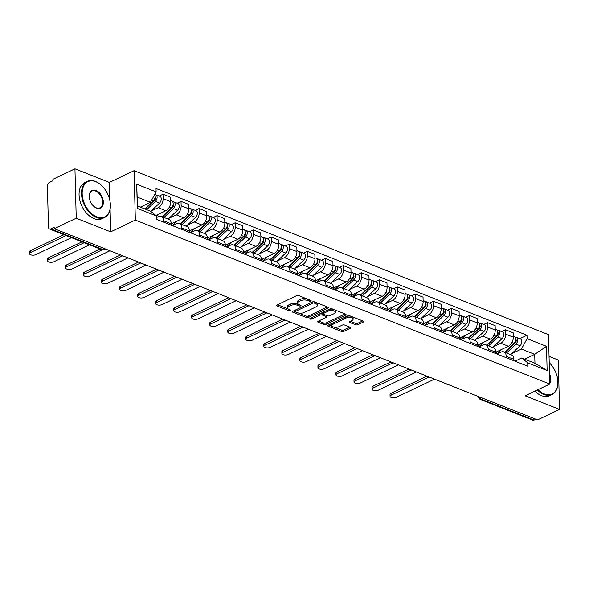 <?xml version="1.0" encoding="UTF-8"?>
<svg xmlns="http://www.w3.org/2000/svg" width="589" height="589" viewBox="0 0 589 589"><rect width="100%" height="100%" fill="white"/><g stroke="black" fill="none" stroke-linecap="round" stroke-linejoin="round"><path stroke-width="0.88" d="M307.679 299.153L307.716 300.493L309.277 301.104A1.097 0.479 178.5 0 0 310.83 301.06A1.097 0.479 178.5 0 0 311.139 300.714A1.097 0.479 178.5 0 0 310.801 300.383L298.741 295.612A1.568 0.685 178.5 0 0 296.525 295.685L276.977 304.992A1.568 0.685 178.5 0 0 276.543 305.477A1.568 0.685 178.5 0 0 277.029 305.956L289.081 310.727A1.097 0.479 178.5 0 0 290.635 310.675A1.097 0.479 178.5 0 0 290.937 310.329A1.097 0.479 178.5 0 0 290.598 309.998L289.044 309.38L289.081 310.727M300.736 305.868A1.097 0.479 178.5 0 0 301.038 305.522A1.097 0.479 178.5 0 0 300.699 305.19L299.138 304.572L299.175 305.912A1.097 0.479 178.5 0 0 300.736 305.868M355.579 324.775A1.568 0.685 178.5 0 0 357.803 324.701L363.28 322.095A1.568 0.685 178.5 0 0 363.715 321.601A1.568 0.685 178.5 0 0 363.236 321.13L349.851 315.829A1.568 0.685 178.5 0 0 347.628 315.903L328.08 325.209A1.568 0.685 178.5 0 0 327.646 325.695A1.568 0.685 178.5 0 0 328.132 326.173L341.517 331.467A1.568 0.685 178.5 0 0 343.74 331.401L350.359 328.25A1.568 0.685 178.5 0 0 350.794 327.756A1.568 0.685 178.5 0 0 350.315 327.278L344.587 325.018A1.568 0.685 178.5 0 0 342.364 325.084L339.08 326.645A4.204 1.826 178.5 0 1 334.5 327.182A4.204 1.826 178.5 0 1 331.843 325.555A4.204 1.826 178.5 0 1 333.013 324.244L345.876 318.119A4.204 1.826 178.5 0 1 350.455 317.581A4.204 1.826 178.5 0 1 353.113 319.209A4.204 1.826 178.5 0 1 351.95 320.519L349.8 321.542A1.568 0.685 178.5 0 0 349.365 322.028A1.568 0.685 178.5 0 0 349.851 322.507L355.579 324.775L355.542 323.332A1.568 0.685 178.5 0 0 357.759 323.265L362.699 320.917M307.716 300.493A5.029 2.187 178.5 0 0 300.611 300.707L298.984 301.487A5.029 2.187 178.5 0 0 297.592 303.048A5.029 2.187 178.5 0 0 299.138 304.572M298.328 304.152L297.585 303.858L297.622 305.301L299.175 305.912M297.622 305.301A5.029 2.187 178.5 0 0 290.517 305.514L288.882 306.295A5.029 2.187 178.5 0 0 287.491 307.863A5.029 2.187 178.5 0 0 289.044 309.38M109.863 200.532L109.385 182.435L74.95 168.815L76.239 218.217L110.68 231.838L135.352 220.095L549.78 384.043L525.108 395.793L559.55 409.414L537.536 419.898L54.225 228.694L54.188 227.258L50.764 228.893L103.112 249.603A3.203 2.061 64.5 0 0 104.415 249.611L105.63 249.029M76.239 218.217L54.225 228.694M328.007 308.135A1.568 0.685 178.5 0 0 328.441 307.649A1.568 0.685 178.5 0 0 327.955 307.171L314.57 301.877A1.568 0.685 178.5 0 0 312.347 301.943L292.807 311.25A1.568 0.685 178.5 0 0 292.365 311.743A1.568 0.685 178.5 0 0 292.851 312.214L306.236 317.508A1.568 0.685 178.5 0 0 308.459 317.442L328.007 308.135L327.977 307.178M332.211 308.857L345.596 314.151A1.568 0.685 178.5 0 1 346.082 314.622A1.568 0.685 178.5 0 1 345.64 315.115L326.1 324.421A1.568 0.685 178.5 0 1 323.876 324.487L318.148 322.227A1.568 0.685 178.5 0 1 317.662 321.749A1.568 0.685 178.5 0 1 318.104 321.255L326.026 317.486A1.568 0.685 178.5 0 0 326.461 316.992A1.568 0.685 178.5 0 0 325.982 316.514L322.176 315.012A1.568 0.685 178.5 0 0 319.96 315.086L311.706 319.01A1.097 0.479 178.5 0 1 310.506 319.15A1.097 0.479 178.5 0 1 309.814 318.73A1.097 0.479 178.5 0 1 310.116 318.384L329.987 308.923A1.568 0.685 178.5 0 1 332.211 308.857M74.95 168.815L52.936 179.299L52.973 180.735L49.542 182.369A3.203 2.017 -68.4 0 0 47.407 186.301L48.475 227.059A3.203 2.017 -68.4 0 0 49.505 228.981A3.203 2.017 -68.4 0 0 50.764 228.893M109.385 182.435L134.056 170.692L548.484 334.648L549.78 384.043M559.55 409.414L558.254 360.019L549.051 356.374M535.865 419.235L534.068 420.09A3.203 2.017 111.6 0 1 532.817 420.185L480.462 399.475A3.203 2.017 -68.4 0 0 481.714 399.379L534.068 420.09M156.784 217.407L158.434 216.627A7.362 4.638 111.6 0 1 161.312 216.406A7.362 4.638 111.6 0 1 163.69 220.823L163.727 222.2M155.923 215.427L165.826 210.715A7.362 4.638 -68.4 0 0 170.736 201.666L163.109 198.648A7.362 4.638 111.6 0 1 158.198 207.696L151.101 211.076M163.109 198.648L162.998 194.252L159.148 196.085M171.355 225.212L171.318 223.842A7.362 4.638 -68.4 0 0 168.94 219.417L161.312 216.406M170.736 201.666L170.626 197.271L162.998 194.252M172.467 225.653L176.457 223.754A7.362 4.638 111.6 0 1 179.343 223.533A7.362 4.638 111.6 0 1 181.721 227.958L181.758 229.327M177.171 203.22L181.022 201.386L181.14 205.775A7.362 4.638 111.6 0 1 176.221 214.823L169.131 218.202M189.386 232.346L189.349 230.976A7.362 4.638 -68.4 0 0 186.971 226.551L179.343 223.533M171.318 223.813L183.849 217.842A7.362 4.638 -68.4 0 0 188.767 208.793L188.649 204.405L181.022 201.386M190.497 232.788L194.488 230.888A7.362 4.638 111.6 0 1 197.367 230.667A7.362 4.638 111.6 0 1 199.752 235.092L199.789 236.461M195.202 210.354L199.053 208.521L199.17 212.909A7.362 4.638 111.6 0 1 194.252 221.957L187.155 225.337M207.416 239.48L207.38 238.111A7.362 4.638 -68.4 0 0 204.994 233.686L197.367 230.667M181.721 227.958L189.349 230.976L201.88 224.976A7.362 4.638 -68.4 0 0 206.798 215.927L206.68 211.532L199.053 208.521M208.528 239.922L212.519 238.022A7.362 4.638 111.6 0 1 215.397 237.801A7.362 4.638 111.6 0 1 217.775 242.219L217.812 243.596M213.233 217.481L217.083 215.648L217.201 220.043A7.362 4.638 111.6 0 1 212.283 229.092L205.186 232.471M225.44 246.614L225.403 245.238A7.362 4.638 -68.4 0 0 223.025 240.82L215.397 237.801M207.38 238.074L219.911 232.11A7.362 4.638 -68.4 0 0 224.829 223.062L224.711 218.666L217.083 215.648M226.559 247.049L230.542 245.149A7.362 4.638 111.6 0 1 233.428 244.936A7.362 4.638 111.6 0 1 235.806 249.353L235.843 250.73M231.263 224.615L235.114 222.782L235.225 227.177A7.362 4.638 111.6 0 1 230.314 236.226L223.216 239.605M243.471 253.741L243.434 252.372A7.362 4.638 -68.4 0 0 241.056 247.947L233.428 244.936M225.403 245.208L237.941 239.237A7.362 4.638 -68.4 0 0 242.852 230.196L242.742 225.801L235.114 222.782M244.582 254.183L248.573 252.283A7.362 4.638 111.6 0 1 251.459 252.063A7.362 4.638 111.6 0 1 253.837 256.487L253.874 257.857M249.287 231.749L253.137 229.916L253.255 234.304A7.362 4.638 111.6 0 1 248.337 243.353L241.247 246.732M261.501 260.875L261.464 259.506A7.362 4.638 -68.4 0 0 259.086 255.081L251.459 252.063M243.434 252.342L255.965 246.371A7.362 4.638 -68.4 0 0 260.883 237.323L260.765 232.935L253.137 229.916M262.613 261.317L266.603 259.418A7.362 4.638 111.6 0 1 269.482 259.197A7.362 4.638 111.6 0 1 271.868 263.622L271.897 264.991M267.318 238.884L271.168 237.05L271.286 241.438A7.362 4.638 111.6 0 1 266.368 250.487L259.27 253.866M279.525 268.01L279.495 266.633A7.362 4.638 -68.4 0 0 277.11 262.215L269.482 259.197M253.837 256.487L261.464 259.506L273.995 253.506A7.362 4.638 -68.4 0 0 278.914 244.457L278.796 240.062L271.168 237.05M280.644 268.451L284.634 266.552A7.362 4.638 111.6 0 1 287.513 266.331A7.362 4.638 111.6 0 1 289.891 270.749L289.928 272.125M285.348 246.011L289.199 244.177L289.309 248.573A7.362 4.638 111.6 0 1 284.399 257.621L277.301 261.001M297.555 275.144L297.519 273.767A7.362 4.638 -68.4 0 0 295.141 269.35L287.513 266.331M279.488 266.603L292.026 260.64A7.362 4.638 -68.4 0 0 296.937 251.591L296.827 247.196L289.199 244.177M298.667 275.578L302.658 273.679A7.362 4.638 111.6 0 1 305.544 273.465A7.362 4.638 111.6 0 1 307.922 277.883L307.959 279.252M303.372 253.145L307.23 251.312L307.34 255.707A7.362 4.638 111.6 0 1 302.429 264.755L295.332 268.128M315.586 282.271L315.549 280.901A7.362 4.638 -68.4 0 0 313.171 276.477L305.544 273.465M297.519 273.738L310.057 267.767A7.362 4.638 -68.4 0 0 314.968 258.718L314.857 254.33L307.23 251.312M316.698 282.713L320.688 280.813A7.362 4.638 111.6 0 1 323.567 280.592A7.362 4.638 111.6 0 1 325.953 285.017L325.989 286.387M321.403 260.279L325.253 258.446L325.371 262.834A7.362 4.638 111.6 0 1 320.453 271.882L313.363 275.262M333.617 289.405L333.58 288.036A7.362 4.638 -68.4 0 0 331.195 283.611L323.567 280.592M315.549 280.872L328.08 274.901A7.362 4.638 -68.4 0 0 332.999 265.853L332.881 261.464L325.253 258.446M334.729 289.847L338.719 287.947A7.362 4.638 111.6 0 1 341.598 287.726A7.362 4.638 111.6 0 1 343.976 292.151L344.013 293.521M339.433 267.413L343.284 265.573L343.402 269.968A7.362 4.638 111.6 0 1 338.484 279.017L331.386 282.396M351.64 296.539L351.604 295.163A7.362 4.638 -68.4 0 0 349.225 290.745L341.598 287.726M325.953 285.017L333.58 288.036L346.111 282.035A7.362 4.638 -68.4 0 0 351.029 272.987L350.911 268.591L343.284 265.573M352.759 296.981L356.743 295.082A7.362 4.638 111.6 0 1 359.629 294.861A7.362 4.638 111.6 0 1 362.007 299.278L362.044 300.655M357.464 274.54L361.315 272.707L361.425 277.102A7.362 4.638 111.6 0 1 356.514 286.151L349.417 289.53M369.671 303.666L369.634 302.297A7.362 4.638 -68.4 0 0 367.256 297.879L359.629 294.861M351.604 295.133L364.142 289.17A7.362 4.638 -68.4 0 0 369.053 280.121L368.942 275.726L361.315 272.707M370.783 304.108L374.773 302.209A7.362 4.638 111.6 0 1 377.659 301.988A7.362 4.638 111.6 0 1 380.038 306.413L380.074 307.782M375.487 281.675L379.338 279.841L379.456 284.237A7.362 4.638 111.6 0 1 374.538 293.285L367.448 296.657M387.702 310.801L387.665 309.431A7.362 4.638 -68.4 0 0 385.287 305.006L377.659 301.988M369.634 302.267L382.165 296.296A7.362 4.638 -68.4 0 0 387.083 287.248L386.966 282.86L379.338 279.841M388.814 311.242L392.804 309.343A7.362 4.638 111.6 0 1 395.683 309.122A7.362 4.638 111.6 0 1 398.068 313.547L398.105 314.916M393.518 288.809L397.369 286.976L397.487 291.364A7.362 4.638 111.6 0 1 392.569 300.412L385.471 303.791M405.733 317.935L405.696 316.565A7.362 4.638 -68.4 0 0 403.31 312.141L395.683 309.122M387.665 309.402L400.196 303.431A7.362 4.638 -68.4 0 0 405.114 294.382L404.996 289.994L397.369 286.976M406.844 318.377L410.835 316.477A7.362 4.638 111.6 0 1 413.714 316.256A7.362 4.638 111.6 0 1 416.092 320.681L416.129 322.05M411.549 295.936L415.4 294.102L415.51 298.498A7.362 4.638 111.6 0 1 410.599 307.546L403.502 310.926M423.756 325.069L423.719 323.692A7.362 4.638 -68.4 0 0 421.341 319.275L413.714 316.256M405.696 316.529L418.227 310.565A7.362 4.638 -68.4 0 0 423.138 301.516L423.027 297.121L415.4 294.102M424.875 325.511L428.858 323.611A7.362 4.638 111.6 0 1 431.744 323.39A7.362 4.638 111.6 0 1 434.122 327.808L434.159 329.185M429.572 303.07L433.43 301.237L433.541 305.632A7.362 4.638 111.6 0 1 428.63 314.681L421.533 318.06M441.787 332.196L441.75 330.827A7.362 4.638 -68.4 0 0 439.372 326.409L431.744 323.39M423.719 323.663L436.258 317.699A7.362 4.638 -68.4 0 0 441.168 308.651L441.058 304.255L433.43 301.237M442.899 332.638L446.889 330.738A7.362 4.638 111.6 0 1 449.768 330.517A7.362 4.638 111.6 0 1 452.153 334.942L452.19 336.312M447.603 310.204L451.454 308.371L451.572 312.766A7.362 4.638 111.6 0 1 446.653 321.808L439.563 325.187M459.818 339.33L459.781 337.961A7.362 4.638 -68.4 0 0 457.395 333.536L449.768 330.517M441.75 330.797L454.281 324.826A7.362 4.638 -68.4 0 0 459.199 315.778L459.081 311.39L451.454 308.371M460.929 339.772L464.92 337.872A7.362 4.638 111.6 0 1 467.799 337.652A7.362 4.638 111.6 0 1 470.184 342.076L470.213 343.446M465.634 317.338L469.485 315.505L469.602 319.893A7.362 4.638 111.6 0 1 464.684 328.942L457.587 332.321M477.841 346.465L477.812 345.095A7.362 4.638 -68.4 0 0 475.426 340.67L467.799 337.652M459.781 337.931L472.312 331.96A7.362 4.638 -68.4 0 0 477.23 322.912L477.112 318.516L469.485 315.505M478.96 346.906L482.951 345.007A7.362 4.638 111.6 0 1 485.829 344.786A7.362 4.638 111.6 0 1 488.207 349.203L488.244 350.58M483.665 324.465L487.515 322.632L487.626 327.028A7.362 4.638 111.6 0 1 482.715 336.076L475.617 339.455M495.872 353.599L495.835 352.222A7.362 4.638 -68.4 0 0 493.457 347.804L485.829 344.786M477.804 345.058L490.342 339.095A7.362 4.638 -68.4 0 0 495.253 330.046L495.143 325.651L487.515 322.632M496.983 354.033L500.974 352.134A7.362 4.638 111.6 0 1 503.86 351.92A7.362 4.638 111.6 0 1 506.238 356.338L506.275 357.714M501.688 331.6L505.539 329.766L505.656 334.162A7.362 4.638 111.6 0 1 500.738 343.21L493.648 346.59M513.902 360.726L513.866 359.356A7.362 4.638 -68.4 0 0 511.488 354.931L503.86 351.92M495.835 352.193L508.366 346.229A7.362 4.638 -68.4 0 0 513.284 337.18L513.166 332.785L505.539 329.766M140.315 207.144L150.453 202.314L137.163 197.057L137.392 205.988L150.681 211.245L156.748 216.082L156.836 219.469L527.81 366.233L527.722 362.846L521.663 358.009L534.952 363.266L534.716 354.335L521.427 349.078L511.672 353.717M156.748 216.082L137.333 208.403L136.7 184.21L156.114 191.889L150.453 202.314M521.427 349.078L527.089 338.653L527 335.266L156.026 188.502L156.114 191.889M527.089 338.653L546.504 346.332L547.137 370.525L527.722 362.846M135.352 220.095L134.056 170.692M110.68 231.838L110.091 209.25M524.578 359.157L534.716 354.335L546.504 346.332M515.014 361.167L521.663 358.009M519.719 338.734L527 335.266M137.333 208.403L137.392 205.988M136.7 184.21L137.163 197.057M534.952 363.266L547.137 370.525M306.641 298.741A5.029 2.187 178.5 0 0 300.574 299.271L300.611 300.707M297.592 303.048L297.548 301.612A5.029 2.187 178.5 0 1 298.947 300.044L300.574 299.271M297.585 303.858A5.029 2.187 178.5 0 0 290.48 304.079L290.517 305.514M287.491 307.863L287.454 306.42A5.029 2.187 178.5 0 1 288.846 304.852L290.48 304.079M277.529 304.727L288.227 308.96M298.306 312.95L306.199 316.072A1.568 0.685 178.5 0 0 308.422 316.006L327.418 306.957M293.351 310.992L295.317 311.765M314.298 303.092A1.097 0.479 178.5 0 0 312.744 303.144L295.59 311.309A1.097 0.479 178.5 0 0 295.28 311.655A1.097 0.479 178.5 0 0 295.619 311.986L297.268 312.634A5.029 2.187 178.5 0 0 304.373 312.42L316.094 306.832A5.029 2.187 178.5 0 0 317.493 305.264A5.029 2.187 178.5 0 0 315.94 303.74L314.298 303.092L314.261 301.782M295.295 310.064A1.097 0.479 178.5 0 0 295.244 310.212L295.28 311.655M317.493 305.264L317.456 303.828A5.029 2.187 178.5 0 0 316.713 302.724M345.058 313.937L326.063 322.978L326.1 324.421M318.649 320.998L323.84 323.052A1.568 0.685 178.5 0 0 326.063 322.978M326.461 316.992L326.424 315.557A1.568 0.685 178.5 0 0 326.335 315.336M323.302 314.033L322.139 313.576A1.568 0.685 178.5 0 0 320.416 313.481M334.25 313.569A4.204 1.826 178.5 0 0 335.421 312.258A4.204 1.826 178.5 0 0 332.763 310.631A4.204 1.826 178.5 0 0 328.183 311.169L323.648 313.326A1.568 0.685 178.5 0 0 323.214 313.812A1.568 0.685 178.5 0 0 323.7 314.29L327.499 315.792A1.568 0.685 178.5 0 0 329.722 315.726L334.25 313.569M335.421 312.258L335.384 310.815A4.204 1.826 178.5 0 0 334.64 309.814M333.411 309.328A4.204 1.826 178.5 0 0 328.912 309.439M323.287 312.111A1.568 0.685 178.5 0 0 323.177 312.376L323.214 313.812M350.352 321.277L355.542 323.332M353.113 319.209L353.076 317.765A4.204 1.826 178.5 0 0 352.509 316.882M350.816 316.219A4.204 1.826 178.5 0 0 346.604 316.389M332.373 323.162A4.204 1.826 178.5 0 0 331.806 324.112L331.843 325.555M334.103 327.109L341.48 330.031A1.568 0.685 178.5 0 0 343.704 329.958L349.778 327.064M328.633 324.944L332.41 326.439M145.174 209.066L154.826 199.907A1.922 1.207 -68.4 0 0 155.658 198.154A1.922 1.207 -68.4 0 0 155.135 196.748M146.69 209.662L155.356 201.445A3.998 2.518 -68.4 0 0 157.094 197.639A3.998 2.518 -68.4 0 0 155.813 194.768A3.998 2.518 -68.4 0 0 154.693 194.723M150.813 211.348L159.516 203.087A3.998 2.518 -68.4 0 0 161.253 199.288A3.998 2.518 -68.4 0 0 159.972 196.417L155.813 194.768M153.066 200.974L154.347 200.363M66.137 235.563L30.518 252.526A3.681 1.605 178.5 0 0 29.502 253.675A3.681 1.605 178.5 0 0 31.828 255.096A3.681 1.605 178.5 0 0 35.833 254.625L71.453 237.669M144.725 208.889L153.39 200.665A3.998 2.518 -68.4 0 0 154.627 194.62M140.565 207.24L141.029 206.798M29.502 253.675L29.45 251.797A3.681 1.605 -1.5 0 1 30.473 250.649L63.965 234.702M162.498 216.87L172.857 207.041A1.922 1.207 -68.4 0 0 173.689 205.289A1.922 1.207 -68.4 0 0 173.166 203.875M164.007 217.474L173.38 208.572A3.998 2.518 -68.4 0 0 175.124 204.773A3.998 2.518 -68.4 0 0 173.843 201.902A3.998 2.518 -68.4 0 0 172.724 201.858M168.167 219.115L177.539 210.221A3.998 2.518 -68.4 0 0 179.284 206.415A3.998 2.518 -68.4 0 0 178.003 203.544L173.843 201.902M171.09 208.108L172.371 207.497M84.168 242.697L48.548 259.661A3.681 1.605 178.5 0 0 47.525 260.802A3.681 1.605 178.5 0 0 49.859 262.23A3.681 1.605 178.5 0 0 53.864 261.759L89.484 244.803M162.041 216.693L171.421 207.799A3.998 2.518 -68.4 0 0 173.159 203.993A3.998 2.518 -68.4 0 0 171.878 201.121L170.714 200.665M156.748 216.126L159.059 213.932M47.525 260.802L47.481 258.932A3.681 1.605 -1.5 0 1 48.497 257.783L81.996 241.836M180.521 224.004L190.888 214.168A1.922 1.207 -68.4 0 0 191.712 212.423A1.922 1.207 -68.4 0 0 191.197 211.009M182.038 224.6L191.41 215.707A3.998 2.518 -68.4 0 0 193.155 211.9A3.998 2.518 -68.4 0 0 191.867 209.036A3.998 2.518 -68.4 0 0 190.755 208.985M186.198 226.25L195.57 217.356A3.998 2.518 -68.4 0 0 197.315 213.549A3.998 2.518 -68.4 0 0 196.034 210.678L191.867 209.036M189.121 215.235L190.402 214.632M102.228 249.817L66.579 266.788A3.681 1.605 178.5 0 0 65.556 267.936A3.681 1.605 178.5 0 0 67.882 269.357A3.681 1.605 178.5 0 0 71.895 268.893L109.988 250.752M172.783 223.113L171.502 224.328A7.524 4.734 111.6 0 1 171.34 224.483M180.072 223.827L189.444 214.926A3.998 2.518 -68.4 0 0 191.189 211.127A3.998 2.518 -68.4 0 0 189.908 208.256L188.745 207.792M172.312 225.594L177.083 221.066M65.556 267.936L65.504 266.066A3.681 1.605 -1.5 0 1 66.528 264.917L100.02 248.97M96.736 216.855A19.525 12.56 64.5 0 0 110.349 204.309A19.525 12.56 64.5 0 0 101.249 185.189A19.525 12.56 64.5 0 0 95.816 181.714A19.525 12.56 64.5 0 0 82.173 193.707A19.525 12.56 64.5 0 0 96.736 216.855M110.357 204.449A20.004 12.87 -115.5 0 1 110.364 204.589A20.004 12.87 -115.5 0 1 104.54 217.503A20.004 12.87 -115.5 0 1 96.412 217.444A20.004 12.87 -115.5 0 1 82.291 199.347A20.004 12.87 -115.5 0 1 87.341 181.383A20.004 12.87 -115.5 0 1 95.47 181.441A20.004 12.87 -115.5 0 1 101.036 184.998A20.004 12.87 -115.5 0 1 101.146 185.093M96.5 208.072A9.763 6.28 -115.5 0 1 93.784 206.334A9.763 6.28 -115.5 0 1 89.233 196.77A9.763 6.28 -115.5 0 1 96.044 190.497A9.763 6.28 -115.5 0 1 103.325 202.071A9.763 6.28 -115.5 0 1 96.5 208.072M93.68 206.238A9.284 5.971 64.5 0 0 96.162 207.792A9.284 5.971 64.5 0 0 99.931 207.821A9.284 5.971 64.5 0 0 102.272 199.487A9.284 5.971 64.5 0 0 95.72 191.086A9.284 5.971 64.5 0 0 91.95 191.064A9.284 5.971 64.5 0 0 89.241 196.917M104.54 217.503L102.111 218.659A20.004 12.87 -115.5 0 1 93.982 218.607A20.004 12.87 -115.5 0 1 79.861 200.503A20.004 12.87 -115.5 0 1 84.912 182.538L87.341 181.383M537.985 389.66A19.525 12.56 64.5 0 0 544.214 393.879A19.525 12.56 64.5 0 0 557.835 381.333A19.525 12.56 64.5 0 0 549.22 362.669M557.842 381.473A20.004 12.87 -115.5 0 1 557.849 381.62A20.004 12.87 -115.5 0 1 552.026 394.527A20.004 12.87 -115.5 0 1 543.897 394.475A20.004 12.87 -115.5 0 1 537.337 389.97M552.026 394.527L549.589 395.69A20.004 12.87 -115.5 0 1 541.46 395.631A20.004 12.87 -115.5 0 1 534.9 391.125M549.508 373.794A9.763 6.28 -115.5 0 1 549.765 383.483M548.985 384.426A9.763 6.28 -115.5 0 1 546.754 385.486M549.728 382.04A9.284 5.971 64.5 0 0 549.566 375.819M198.552 231.138L208.911 221.302A1.922 1.207 -68.4 0 0 209.743 219.55A1.922 1.207 -68.4 0 0 209.228 218.144M200.069 231.735L209.441 222.841A3.998 2.518 -68.4 0 0 211.179 219.034A3.998 2.518 -68.4 0 0 209.898 216.163A3.998 2.518 -68.4 0 0 208.778 216.119M204.228 233.384L213.601 224.483A3.998 2.518 -68.4 0 0 215.346 220.684A3.998 2.518 -68.4 0 0 214.057 217.812L209.898 216.163M207.151 222.37L208.432 221.758M122.468 255.891L84.61 273.922A3.681 1.605 178.5 0 0 83.586 275.07A3.681 1.605 178.5 0 0 85.913 276.491A3.681 1.605 178.5 0 0 89.926 276.027L128.012 257.886M190.807 230.247L189.533 231.462A7.524 4.734 111.6 0 1 189.363 231.617M198.103 230.954L207.475 222.06A3.998 2.518 -68.4 0 0 209.22 218.261A3.998 2.518 -68.4 0 0 207.932 215.39L206.768 214.926M190.343 232.729L195.114 228.201M83.586 275.07L83.535 273.2A3.681 1.605 -1.5 0 1 84.558 272.052L120.524 254.927M216.583 238.265L226.942 228.436A1.922 1.207 -68.4 0 0 227.774 226.684A1.922 1.207 -68.4 0 0 227.251 225.278M218.092 238.869L227.472 229.975A3.998 2.518 -68.4 0 0 229.209 226.169A3.998 2.518 -68.4 0 0 227.928 223.297A3.998 2.518 -68.4 0 0 226.809 223.253M222.252 240.511L231.632 231.617A3.998 2.518 -68.4 0 0 233.369 227.81A3.998 2.518 -68.4 0 0 232.088 224.946L227.928 223.297M225.175 229.504L226.463 228.893M140.491 263.025L102.633 281.056A3.681 1.605 178.5 0 0 101.617 282.205A3.681 1.605 178.5 0 0 103.944 283.626A3.681 1.605 178.5 0 0 107.949 283.154L146.043 265.021M208.837 237.382L207.556 238.597A7.524 4.734 111.6 0 1 207.394 238.744M216.134 238.089L225.506 229.195A3.998 2.518 -68.4 0 0 227.244 225.388A3.998 2.518 -68.4 0 0 225.962 222.517L224.799 222.06M208.373 239.856L213.144 235.328M101.617 282.205L101.566 280.327A3.681 1.605 -1.5 0 1 102.589 279.179L138.555 262.053M234.606 245.399L244.972 235.571A1.922 1.207 -68.4 0 0 245.797 233.818A1.922 1.207 -68.4 0 0 245.282 232.405M236.123 246.003L245.495 237.102A3.998 2.518 -68.4 0 0 247.24 233.303A3.998 2.518 -68.4 0 0 245.959 230.432A3.998 2.518 -68.4 0 0 244.84 230.387M240.283 247.645L249.655 238.751A3.998 2.518 -68.4 0 0 251.4 234.945A3.998 2.518 -68.4 0 0 250.119 232.073L245.959 230.432M243.205 236.638L244.487 236.027M158.522 270.16L120.664 288.183A3.681 1.605 178.5 0 0 119.641 289.332A3.681 1.605 178.5 0 0 121.967 290.76A3.681 1.605 178.5 0 0 125.98 290.289L164.073 272.155M226.868 244.516L225.587 245.723A7.524 4.734 111.6 0 1 225.425 245.878M234.157 245.223L243.529 236.329A3.998 2.518 -68.4 0 0 245.274 232.522A3.998 2.518 -68.4 0 0 243.993 229.651L242.83 229.195M226.404 246.99L231.175 242.462M119.641 289.332L119.596 287.461A3.681 1.605 -1.5 0 1 120.612 286.313L156.578 269.188M252.637 252.534L262.996 242.697A1.922 1.207 -68.4 0 0 263.828 240.953A1.922 1.207 -68.4 0 0 263.312 239.539M254.153 253.13L263.526 244.236A3.998 2.518 -68.4 0 0 265.271 240.43A3.998 2.518 -68.4 0 0 263.982 237.566A3.998 2.518 -68.4 0 0 262.863 237.514M258.313 254.779L267.686 245.885A3.998 2.518 -68.4 0 0 269.431 242.079A3.998 2.518 -68.4 0 0 268.142 239.208L263.982 237.566M261.236 243.765L262.517 243.154M176.553 277.294L138.695 295.317A3.681 1.605 178.5 0 0 137.671 296.466A3.681 1.605 178.5 0 0 139.998 297.887A3.681 1.605 178.5 0 0 144.01 297.423L182.097 279.282M244.899 251.643L243.618 252.858A7.524 4.734 111.6 0 1 243.448 253.012M252.188 252.357L261.56 243.456A3.998 2.518 -68.4 0 0 263.305 239.657A3.998 2.518 -68.4 0 0 262.017 236.785L260.853 236.322M244.428 254.124L249.199 249.596M137.671 296.466L137.62 294.596A3.681 1.605 -1.5 0 1 138.643 293.447L174.609 276.322M270.668 259.668L281.027 249.832A1.922 1.207 -68.4 0 0 281.859 248.079A1.922 1.207 -68.4 0 0 281.336 246.673M272.184 260.264L281.557 251.37A3.998 2.518 -68.4 0 0 283.294 247.564A3.998 2.518 -68.4 0 0 282.013 244.693A3.998 2.518 -68.4 0 0 280.894 244.649M276.344 261.914L285.717 253.012A3.998 2.518 -68.4 0 0 287.454 249.213A3.998 2.518 -68.4 0 0 286.173 246.342L282.013 244.693M279.267 250.899L280.548 250.288M194.584 284.421L156.718 302.452A3.681 1.605 178.5 0 0 155.702 303.6A3.681 1.605 178.5 0 0 158.029 305.021A3.681 1.605 178.5 0 0 162.034 304.557L200.127 286.416M262.922 258.777L261.649 259.992A7.524 4.734 111.6 0 1 261.479 260.147M270.218 259.484L279.591 250.59A3.998 2.518 -68.4 0 0 281.336 246.791A3.998 2.518 -68.4 0 0 280.047 243.92L278.884 243.456M262.458 261.258L267.229 256.73M155.702 303.6L155.651 301.73A3.681 1.605 -1.5 0 1 156.674 300.581L192.64 283.456M288.698 266.795L299.057 256.966A1.922 1.207 -68.4 0 0 299.889 255.214A1.922 1.207 -68.4 0 0 299.367 253.807M290.208 267.399L299.58 258.497A3.998 2.518 -68.4 0 0 301.325 254.698A3.998 2.518 -68.4 0 0 300.044 251.827A3.998 2.518 -68.4 0 0 298.925 251.783M294.367 269.04L303.74 260.147A3.998 2.518 -68.4 0 0 305.485 256.34A3.998 2.518 -68.4 0 0 304.204 253.476L300.044 251.827M297.29 258.034L298.571 257.422M212.607 291.555L174.749 309.586A3.681 1.605 178.5 0 0 173.726 310.734A3.681 1.605 178.5 0 0 176.059 312.155A3.681 1.605 178.5 0 0 180.065 311.684L218.158 293.55M280.953 265.911L279.672 267.126A7.524 4.734 111.6 0 1 279.51 267.273M288.242 266.618L297.622 257.724A3.998 2.518 -68.4 0 0 299.359 253.918A3.998 2.518 -68.4 0 0 298.078 251.047L296.915 250.59M280.489 268.385L285.26 263.857M173.726 310.734L173.681 308.857A3.681 1.605 -1.5 0 1 174.697 307.708L210.671 290.583M306.722 273.929L317.088 264.1A1.922 1.207 -68.4 0 0 317.913 262.348A1.922 1.207 -68.4 0 0 317.397 260.934M308.238 274.526L317.611 265.632A3.998 2.518 -68.4 0 0 319.356 261.833A3.998 2.518 -68.4 0 0 318.067 258.961A3.998 2.518 -68.4 0 0 316.956 258.91M312.398 276.175L321.771 267.281A3.998 2.518 -68.4 0 0 323.516 263.474A3.998 2.518 -68.4 0 0 322.235 260.603L318.067 258.961M315.321 265.168L316.602 264.557M230.638 298.689L192.78 316.713A3.681 1.605 178.5 0 0 191.756 317.861A3.681 1.605 178.5 0 0 194.083 319.29A3.681 1.605 178.5 0 0 198.095 318.818L236.189 300.677M298.984 273.046L297.703 274.253A7.524 4.734 111.6 0 1 297.541 274.408M306.273 273.752L315.645 264.859A3.998 2.518 -68.4 0 0 317.39 261.052A3.998 2.518 -68.4 0 0 316.109 258.181L314.946 257.724M298.513 275.519L303.283 270.992M191.756 317.861L191.705 315.991A3.681 1.605 -1.5 0 1 192.728 314.843L228.694 297.717M324.753 281.063L335.112 271.227A1.922 1.207 -68.4 0 0 335.944 269.475A1.922 1.207 -68.4 0 0 335.428 268.069M326.269 281.66L335.642 272.766A3.998 2.518 -68.4 0 0 337.387 268.959A3.998 2.518 -68.4 0 0 336.098 266.088A3.998 2.518 -68.4 0 0 334.979 266.044M330.429 283.309L339.801 274.415A3.998 2.518 -68.4 0 0 341.546 270.609A3.998 2.518 -68.4 0 0 340.258 267.737L336.098 266.088M333.352 272.295L334.633 271.684M248.668 305.824L210.81 323.847A3.681 1.605 178.5 0 0 209.787 324.995A3.681 1.605 178.5 0 0 212.114 326.416A3.681 1.605 178.5 0 0 216.126 325.953L254.212 307.811M317.007 280.173L315.733 281.387A7.524 4.734 111.6 0 1 315.564 281.542M324.303 280.887L333.676 271.985A3.998 2.518 -68.4 0 0 335.421 268.186A3.998 2.518 -68.4 0 0 334.132 265.315L332.969 264.851M316.543 282.654L321.314 278.126M209.787 324.995L209.736 323.125A3.681 1.605 -1.5 0 1 210.759 321.977L246.725 304.852M342.783 288.198L353.142 278.361A1.922 1.207 -68.4 0 0 353.974 276.609A1.922 1.207 -68.4 0 0 353.452 275.203M344.293 288.794L353.672 279.9A3.998 2.518 -68.4 0 0 355.41 276.094A3.998 2.518 -68.4 0 0 354.129 273.222A3.998 2.518 -68.4 0 0 353.01 273.178M348.46 290.436L357.832 281.542A3.998 2.518 -68.4 0 0 359.57 277.743A3.998 2.518 -68.4 0 0 358.289 274.872L354.129 273.222M351.383 279.429L352.664 278.818M266.699 312.95L228.834 330.981A3.681 1.605 178.5 0 0 227.818 332.13A3.681 1.605 178.5 0 0 230.144 333.551A3.681 1.605 178.5 0 0 234.15 333.087L272.243 314.946M335.038 287.307L333.757 288.522A7.524 4.734 111.6 0 1 333.595 288.676M342.334 288.014L351.707 279.12A3.998 2.518 -68.4 0 0 353.444 275.313A3.998 2.518 -68.4 0 0 352.163 272.449L351 271.985M334.574 289.788L339.345 285.26M227.818 332.13L227.766 330.252A3.681 1.605 -1.5 0 1 228.79 329.111L264.755 311.979M360.814 295.325L371.173 285.496A1.922 1.207 -68.4 0 0 372.005 283.743A1.922 1.207 -68.4 0 0 371.482 282.337M362.323 295.928L371.696 287.027A3.998 2.518 -68.4 0 0 373.441 283.228A3.998 2.518 -68.4 0 0 372.16 280.357A3.998 2.518 -68.4 0 0 371.041 280.312M366.483 297.57L375.856 288.676A3.998 2.518 -68.4 0 0 377.601 284.87A3.998 2.518 -68.4 0 0 376.319 281.998L372.16 280.357M369.406 286.563L370.687 285.952M284.723 320.085L246.865 338.115A3.681 1.605 178.5 0 0 245.841 339.264A3.681 1.605 178.5 0 0 248.175 340.685A3.681 1.605 178.5 0 0 252.18 340.214L290.274 322.08M353.069 294.441L351.788 295.656A7.524 4.734 111.6 0 1 351.626 295.803M360.358 295.148L369.73 286.254A3.998 2.518 -68.4 0 0 371.475 282.448A3.998 2.518 -68.4 0 0 370.194 279.576L369.031 279.12M352.605 296.915L357.376 292.387M245.841 339.264L245.797 337.387A3.681 1.605 -1.5 0 1 246.813 336.238L282.779 319.113M378.837 302.459L389.196 292.63A1.922 1.207 -68.4 0 0 390.028 290.878A1.922 1.207 -68.4 0 0 389.513 289.464M380.354 303.055L389.727 294.161A3.998 2.518 -68.4 0 0 391.471 290.362A3.998 2.518 -68.4 0 0 390.183 287.491A3.998 2.518 -68.4 0 0 389.071 287.439M384.514 304.704L393.886 295.811A3.998 2.518 -68.4 0 0 395.631 292.004A3.998 2.518 -68.4 0 0 394.343 289.133L390.183 287.491M387.437 293.697L388.718 293.086M302.753 327.219L264.895 345.242A3.681 1.605 178.5 0 0 263.872 346.391A3.681 1.605 178.5 0 0 266.199 347.812A3.681 1.605 178.5 0 0 270.211 347.348L308.305 329.207M371.099 301.568L369.818 302.783A7.524 4.734 111.6 0 1 369.649 302.937M378.388 302.282L387.761 293.388A3.998 2.518 -68.4 0 0 389.506 289.582A3.998 2.518 -68.4 0 0 388.225 286.71L387.054 286.254M370.628 304.049L375.399 299.521M263.872 346.391L263.82 344.521A3.681 1.605 -1.5 0 1 264.844 343.372L300.81 326.247M396.868 309.593L407.227 299.757A1.922 1.207 -68.4 0 0 408.059 298.005A1.922 1.207 -68.4 0 0 407.536 296.598M398.385 310.189L407.757 301.296A3.998 2.518 -68.4 0 0 409.495 297.489A3.998 2.518 -68.4 0 0 408.214 294.618A3.998 2.518 -68.4 0 0 407.095 294.574M402.545 311.839L411.917 302.937A3.998 2.518 -68.4 0 0 413.662 299.138A3.998 2.518 -68.4 0 0 412.374 296.267L408.214 294.618M405.468 300.824L406.749 300.213M320.784 334.346L282.919 352.377A3.681 1.605 178.5 0 0 281.903 353.525A3.681 1.605 178.5 0 0 284.229 354.946A3.681 1.605 178.5 0 0 288.242 354.482L326.328 336.341M389.123 308.702L387.849 309.917A7.524 4.734 111.6 0 1 387.68 310.072M396.419 309.416L405.792 300.515A3.998 2.518 -68.4 0 0 407.536 296.716A3.998 2.518 -68.4 0 0 406.248 293.845L405.085 293.381M388.659 311.183L393.43 306.655M281.903 353.525L281.851 351.655A3.681 1.605 -1.5 0 1 282.875 350.507L318.84 333.381M414.899 316.727L425.258 306.891A1.922 1.207 -68.4 0 0 426.09 305.139A1.922 1.207 -68.4 0 0 425.567 303.733M416.408 317.324L425.781 308.43A3.998 2.518 -68.4 0 0 427.526 304.623A3.998 2.518 -68.4 0 0 426.245 301.752A3.998 2.518 -68.4 0 0 425.125 301.708M420.568 318.966L429.948 310.072A3.998 2.518 -68.4 0 0 431.685 306.273A3.998 2.518 -68.4 0 0 430.404 303.401L426.245 301.752M423.491 307.959L424.772 307.348M338.808 341.48L300.95 359.511A3.681 1.605 178.5 0 0 299.926 360.659A3.681 1.605 178.5 0 0 302.26 362.08A3.681 1.605 178.5 0 0 306.265 361.609L344.359 343.475M407.154 315.837L405.873 317.051A7.524 4.734 111.6 0 1 405.711 317.199M414.442 316.543L423.822 307.649A3.998 2.518 -68.4 0 0 425.56 303.843A3.998 2.518 -68.4 0 0 424.279 300.979L423.116 300.515M406.69 318.31L411.461 313.782M299.926 360.659L299.882 358.782A3.681 1.605 -1.5 0 1 300.905 357.641L336.871 340.508M432.922 323.854L443.289 314.025A1.922 1.207 -68.4 0 0 444.113 312.273A1.922 1.207 -68.4 0 0 443.598 310.859M434.439 324.458L443.811 315.557A3.998 2.518 -68.4 0 0 445.556 311.758A3.998 2.518 -68.4 0 0 444.275 308.886A3.998 2.518 -68.4 0 0 443.156 308.842M438.599 326.1L447.971 317.206A3.998 2.518 -68.4 0 0 449.716 313.4A3.998 2.518 -68.4 0 0 448.435 310.528L444.275 308.886M441.522 315.093L442.803 314.482M356.838 348.614L318.98 366.645A3.681 1.605 178.5 0 0 317.957 367.786A3.681 1.605 178.5 0 0 320.283 369.215A3.681 1.605 178.5 0 0 324.296 368.743L362.39 350.61M425.184 322.971L423.903 324.178A7.524 4.734 111.6 0 1 423.741 324.333M432.473 323.678L441.846 314.784A3.998 2.518 -68.4 0 0 443.591 310.977A3.998 2.518 -68.4 0 0 442.31 308.106L441.146 307.649M424.713 325.445L429.484 320.917M317.957 367.786L317.913 365.916A3.681 1.605 -1.5 0 1 318.929 364.768L354.895 347.643M450.953 330.989L461.312 321.152A1.922 1.207 -68.4 0 0 462.144 319.407A1.922 1.207 -68.4 0 0 461.629 317.994M452.47 331.585L461.842 322.691A3.998 2.518 -68.4 0 0 463.587 318.885A3.998 2.518 -68.4 0 0 462.299 316.021A3.998 2.518 -68.4 0 0 461.18 315.969M456.63 333.234L466.002 324.34A3.998 2.518 -68.4 0 0 467.747 320.534A3.998 2.518 -68.4 0 0 466.459 317.662L462.299 316.021M459.553 322.22L460.834 321.616M374.869 355.749L337.011 373.772A3.681 1.605 178.5 0 0 335.988 374.921A3.681 1.605 178.5 0 0 338.314 376.342A3.681 1.605 178.5 0 0 342.327 375.878L380.413 357.737M443.208 330.098L441.934 331.312A7.524 4.734 111.6 0 1 441.765 331.467M450.504 330.812L459.876 321.918A3.998 2.518 -68.4 0 0 461.621 318.112A3.998 2.518 -68.4 0 0 460.333 315.24L459.17 314.784M442.744 332.579L447.515 328.051M335.988 374.921L335.936 373.051A3.681 1.605 -1.5 0 1 336.96 371.902L372.925 354.777M468.984 338.123L479.343 328.287A1.922 1.207 -68.4 0 0 480.175 326.534A1.922 1.207 -68.4 0 0 479.652 325.128M470.493 338.719L479.873 329.825A3.998 2.518 -68.4 0 0 481.611 326.019A3.998 2.518 -68.4 0 0 480.329 323.147A3.998 2.518 -68.4 0 0 479.21 323.103M474.66 340.368L484.033 331.467A3.998 2.518 -68.4 0 0 485.77 327.668A3.998 2.518 -68.4 0 0 484.489 324.797L480.329 323.147M477.583 329.354L478.864 328.743M392.9 362.876L355.034 380.906A3.681 1.605 178.5 0 0 354.018 382.055A3.681 1.605 178.5 0 0 356.345 383.476A3.681 1.605 178.5 0 0 360.35 383.012L398.444 364.871M461.239 337.232L459.965 338.447A7.524 4.734 111.6 0 1 459.795 338.601M468.535 337.939L477.907 329.045A3.998 2.518 -68.4 0 0 479.645 325.246A3.998 2.518 -68.4 0 0 478.364 322.374L477.2 321.911M460.775 339.713L465.546 335.185M354.018 382.055L353.967 380.185A3.681 1.605 -1.5 0 1 354.99 379.036L390.956 361.911M487.015 345.25L497.374 335.421A1.922 1.207 -68.4 0 0 498.206 333.668A1.922 1.207 -68.4 0 0 497.683 332.262M488.524 345.853L497.896 336.96A3.998 2.518 -68.4 0 0 499.641 333.153A3.998 2.518 -68.4 0 0 498.36 330.282A3.998 2.518 -68.4 0 0 497.241 330.238M492.684 347.495L502.056 338.601A3.998 2.518 -68.4 0 0 503.801 334.802A3.998 2.518 -68.4 0 0 502.52 331.931L498.36 330.282M495.607 336.488L496.888 335.877M410.923 370.01L373.065 388.041A3.681 1.605 178.5 0 0 372.042 389.189A3.681 1.605 178.5 0 0 374.376 390.61A3.681 1.605 178.5 0 0 378.381 390.139L416.475 372.005M479.269 344.366L477.988 345.581A7.524 4.734 111.6 0 1 477.826 345.728M486.558 345.073L495.931 336.179A3.998 2.518 -68.4 0 0 497.676 332.373A3.998 2.518 -68.4 0 0 496.394 329.509L495.231 329.045M478.805 346.84L483.576 342.312M372.042 389.189L371.998 387.312A3.681 1.605 -1.5 0 1 373.014 386.163L408.98 369.038M505.038 352.384L515.404 342.555A1.922 1.207 -68.4 0 0 516.229 340.803A1.922 1.207 -68.4 0 0 515.714 339.389M506.555 352.988L515.927 344.086A3.998 2.518 -68.4 0 0 517.672 340.287A3.998 2.518 -68.4 0 0 516.384 337.416A3.998 2.518 -68.4 0 0 515.272 337.372M510.715 354.63L520.087 345.736A3.998 2.518 -68.4 0 0 521.832 341.929A3.998 2.518 -68.4 0 0 520.551 339.058L516.384 337.416M513.637 343.623L514.919 343.012M428.954 377.144L391.096 395.167A3.681 1.605 178.5 0 0 390.073 396.316A3.681 1.605 178.5 0 0 392.399 397.744A3.681 1.605 178.5 0 0 396.412 397.273L434.505 379.139M497.3 351.5L496.019 352.708A7.524 4.734 111.6 0 1 495.857 352.863M504.589 352.207L513.961 343.313A3.998 2.518 -68.4 0 0 515.706 339.507A3.998 2.518 -68.4 0 0 514.425 336.636L513.262 336.179M496.829 353.974L501.6 349.446M390.073 396.316L390.021 394.446A3.681 1.605 -1.5 0 1 391.044 393.297L427.01 376.172M495.253 330.046L487.626 327.028M477.23 322.912L469.602 319.893M459.199 315.778L451.572 312.766M441.168 308.651L433.541 305.632M423.138 301.516L415.51 298.498M405.114 294.382L397.487 291.364M387.083 287.248L379.456 284.237M369.053 280.121L361.425 277.102M351.029 272.987L343.402 269.968M332.999 265.853L325.371 262.834M314.968 258.718L307.34 255.707M296.937 251.591L289.309 248.573M278.914 244.457L271.286 241.438M260.883 237.323L253.255 234.304M242.852 230.196L235.225 227.177M224.829 223.062L217.201 220.043M206.798 215.927L199.17 212.909M188.767 208.793L181.14 205.775M513.284 337.18L505.656 334.162M508.366 346.229L500.738 343.21M490.342 339.095L482.715 336.076M495.835 352.222L488.207 349.203M472.312 331.96L464.684 328.942M477.812 345.095L470.184 342.076M454.281 324.826L446.653 321.808M459.781 337.961L452.153 334.942M436.258 317.699L428.63 314.681M441.75 330.827L434.122 327.808M418.227 310.565L410.599 307.546M423.719 323.692L416.092 320.681M400.196 303.431L392.569 300.412M405.696 316.565L398.068 313.547M382.165 296.296L374.538 293.285M387.665 309.431L380.038 306.413M364.142 289.17L356.514 286.151M369.634 302.297L362.007 299.278M346.111 282.035L338.484 279.017M351.604 295.163L343.976 292.151M328.08 274.901L320.453 271.882M310.057 267.767L302.429 264.755M315.549 280.901L307.922 277.883M292.026 260.64L284.399 257.621M297.519 273.767L289.891 270.749M273.995 253.506L266.368 250.487M279.495 266.633L271.868 263.622M255.965 246.371L248.337 243.353M237.941 239.237L230.314 236.226M243.434 252.372L235.806 249.353M219.911 232.11L212.283 229.092M225.403 245.238L217.775 242.219M201.88 224.976L194.252 221.957M207.38 238.111L199.752 235.092M183.849 217.842L176.221 214.823M165.826 210.715L158.198 207.696M171.318 223.842L163.69 220.823M513.866 359.356L506.238 356.338M104.908 248.749L103.112 249.603A3.203 2.017 -68.4 0 1 101.86 249.699A3.203 3.203 0 0 0 104.415 249.611M483.51 398.525L481.714 399.379A3.203 2.061 64.5 0 1 479.615 396.979M478.445 396.581A3.203 1.392 -1.5 0 1 478.445 396.522L478.445 396.581A3.203 3.203 0 0 0 480.462 399.475M298.947 300.044L298.984 301.487M288.846 304.852L288.882 306.295M276.999 304.977L277.029 305.956M309.24 299.764L309.277 301.104M308.422 316.006L308.459 317.442M306.199 316.072L306.236 317.508M292.829 311.242L292.851 312.214M312.707 301.811L312.744 303.144M295.553 309.939L295.59 311.309M315.903 302.407L315.94 303.74M345.618 314.158L345.64 315.115M323.84 323.052L323.876 324.487M318.126 321.248L318.148 322.227M325.945 315.181L325.982 316.514M322.139 313.576L322.176 315.012M319.923 313.716L319.96 315.086M311.669 317.648L311.706 319.01M328.147 309.799L328.183 311.169M323.611 311.956L323.648 313.326M349.822 321.528L349.851 322.507M345.839 316.749L345.876 318.119M332.976 322.875L333.013 324.244M350.337 327.293L350.359 328.25M343.704 329.958L343.74 331.401M341.48 330.031L341.517 331.467M328.11 325.194L328.132 326.173M363.258 321.138L363.28 322.095M357.759 323.265L357.803 324.701M155.113 197.079L155.555 197.256M155.356 201.445L159.516 203.087M151.704 200.002L153.39 200.665M30.473 250.649L30.518 252.526M173.137 204.214L173.586 204.39M173.38 208.572L177.539 210.221M169.404 206.997L171.421 207.799M48.497 257.783L48.548 259.661M191.167 211.348L191.616 211.525M191.41 215.707L195.57 217.356M187.435 214.131L189.444 214.926M66.528 264.917L66.579 266.788M209.198 218.482L209.64 218.659M209.441 222.841L213.601 224.483M205.458 221.265L207.475 222.06M84.558 272.052L84.61 273.922M227.229 225.609L227.671 225.786M227.472 229.975L231.632 231.617M223.489 228.399L225.506 229.195M102.589 279.179L102.633 281.056M245.252 232.743L245.701 232.92M245.495 237.102L249.655 238.751M241.519 235.526L243.529 236.329M120.612 286.313L120.664 288.183M263.283 239.878L263.732 240.054M263.526 244.236L267.686 245.885M259.543 242.661L261.56 243.456M138.643 293.447L138.695 295.317M281.314 247.012L281.756 247.189M281.557 251.37L285.717 253.012M277.574 249.795L279.591 250.59M156.674 300.581L156.718 302.452M299.345 254.139L299.786 254.315M299.58 258.497L303.74 260.147M295.604 256.929L297.622 257.724M174.697 307.708L174.749 309.586M317.368 261.273L317.817 261.45M317.611 265.632L321.771 267.281M313.635 264.056L315.645 264.859M192.728 314.843L192.78 316.713M335.399 268.407L335.84 268.584M335.642 272.766L339.801 274.415M331.659 271.19L333.676 271.985M210.759 321.977L210.81 323.847M353.429 275.542L353.871 275.711M353.672 279.9L357.832 281.542M349.689 278.325L351.707 279.12M228.79 329.111L228.834 330.981M371.453 282.668L371.902 282.845M371.696 287.027L375.856 288.676M367.72 285.459L369.73 286.254M246.813 336.238L246.865 338.115M389.484 289.803L389.933 289.979M389.727 294.161L393.886 295.811M385.743 292.586L387.761 293.388M264.844 343.372L264.895 345.242M407.514 296.937L407.956 297.114M407.757 301.296L411.917 302.937M403.774 299.72L405.792 300.515M282.875 350.507L282.919 352.377M425.545 304.071L425.987 304.241M425.781 308.43L429.948 310.072M421.805 306.854L423.822 307.649M300.905 357.641L300.95 359.511M443.569 311.198L444.018 311.375M443.811 315.557L447.971 317.206M439.836 313.989L441.846 314.784M318.929 364.768L318.98 366.645M461.599 318.332L462.041 318.509M461.842 322.691L466.002 324.34M457.859 321.115L459.876 321.918M336.96 371.902L337.011 373.772M479.63 325.467L480.072 325.643M479.873 329.825L484.033 331.467M475.89 328.25L477.907 329.045M354.99 379.036L355.034 380.906M497.653 332.594L498.103 332.77M497.896 336.96L502.056 338.601M493.921 335.384L495.931 336.179M373.014 386.163L373.065 388.041M515.684 339.728L516.133 339.905M515.927 344.086L520.087 345.736M511.951 342.511L513.961 343.313M391.044 393.297L391.096 395.167M121.12 255.155A3.203 3.203 0 0 0 123.241 256.001M139.144 262.289A3.203 3.203 0 0 0 141.272 263.128M157.175 269.423A3.203 3.203 0 0 0 159.302 270.263M175.205 276.558A3.203 3.203 0 0 0 177.326 277.397M193.229 283.684A3.203 3.203 0 0 0 195.357 284.531M211.26 290.819A3.203 3.203 0 0 0 213.387 291.658M229.29 297.953A3.203 3.203 0 0 0 231.411 298.792M247.321 305.087A3.203 3.203 0 0 0 249.441 305.927M265.344 312.214A3.203 3.203 0 0 0 267.472 313.061M283.375 319.348A3.203 3.203 0 0 0 285.503 320.188M301.406 326.483A3.203 3.203 0 0 0 303.526 327.322M319.437 333.617A3.203 3.203 0 0 0 321.557 334.456M337.46 340.744A3.203 3.203 0 0 0 339.588 341.583M355.491 347.878A3.203 3.203 0 0 0 357.619 348.717M373.522 355.012A3.203 3.203 0 0 0 375.642 355.852M391.545 362.147A3.203 3.203 0 0 0 393.673 362.986M409.576 369.274A3.203 3.203 0 0 0 411.704 370.113M427.607 376.408A3.203 3.203 0 0 0 429.727 377.247M445.637 383.542A3.203 3.203 0 0 0 447.758 384.381M463.661 390.669A3.203 3.203 0 0 0 465.789 391.516M101.86 249.699L49.505 228.981"/></g></svg>
